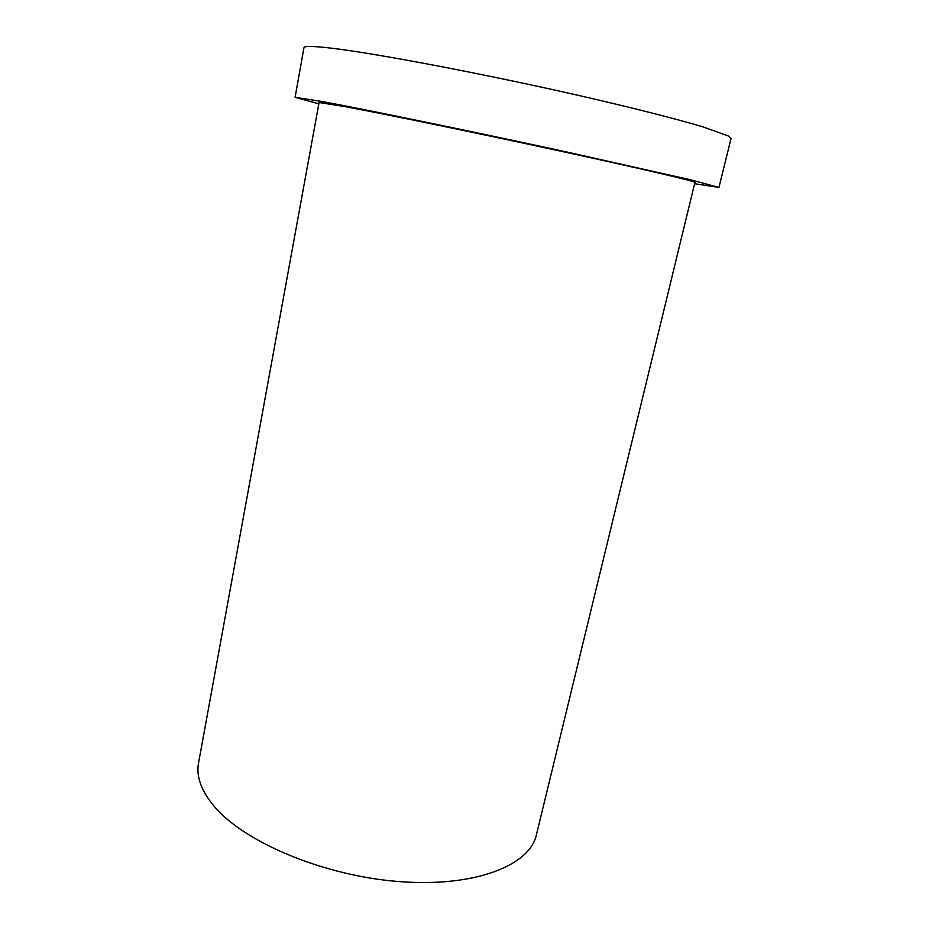 <?xml version="1.0" encoding="UTF-8"?>
<svg xmlns="http://www.w3.org/2000/svg" width="929" height="929" viewBox="0 0 929 929"><rect width="100%" height="100%" fill="white"/><g stroke="black" fill="none" stroke-linecap="round" stroke-linejoin="round"><path stroke-width="1.39" d="M214.39 806.558C201.314 791.009 196.019 776.516 198.527 763.069L319.077 102.515L344.984 106.603C385.001 114.046 478.807 133.393 561.174 151.276C643.692 169.183 696.135 181.538 694.927 182.409L536.393 834.881C529.739 865.503 474.986 887.404 399.621 881.621C324.36 876.024 244.722 842.568 214.39 806.558M694.613 183.71L718.953 187.414L731.042 138.456L728.336 135.994L703.148 126.948C676.533 118.982 632.626 107.787 579.673 95.664C485.008 74.076 377.232 53.638 332.501 48.308C313.665 46.067 304.155 45.846 303.969 47.669L295.097 97.313L318.844 103.827M718.953 187.414L690.363 179.727L567.131 152.077C473.082 131.663 366.607 109.738 322.735 101.621L295.097 97.313"/></g></svg>
